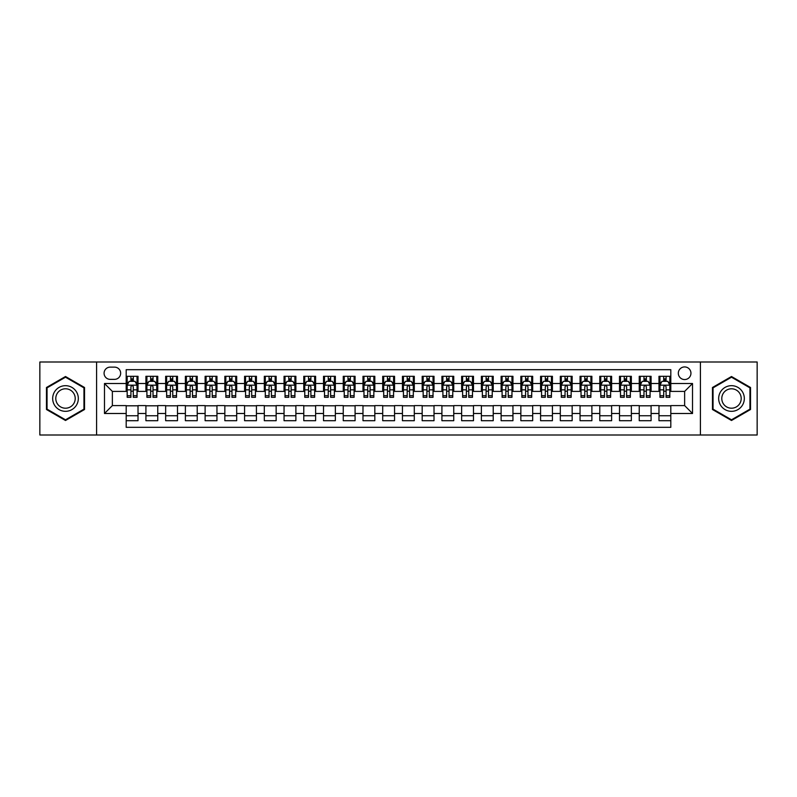 <?xml version="1.0" encoding="UTF-8"?>
<svg xmlns="http://www.w3.org/2000/svg" width="797" height="797" viewBox="0 0 797 797"><rect width="100%" height="100%" fill="white"/><g stroke="black" fill="none" stroke-linecap="round" stroke-linejoin="round"><path stroke-width="1.2" d="M684.633 366.929A6.316 6.316 0 0 0 678.317 373.245A6.316 6.316 0 0 0 684.633 379.551A6.316 6.316 0 0 0 690.949 373.245A6.316 6.316 0 0 0 684.633 366.929M700.414 435.003L757.15 435.003L757.15 361.997L700.414 361.997L700.414 435.003L96.586 435.003L96.586 361.997L39.85 361.997L39.85 435.003L96.586 435.003M670.815 376.304L658.98 376.304L658.98 383.506L651.089 383.506L651.089 391.397L658.98 391.397L658.98 383.506M651.089 383.506L651.089 376.304L639.244 376.304L639.244 383.506L631.354 383.506L631.354 391.397L639.244 391.397L639.244 383.506M631.354 383.506L631.354 376.304L619.508 376.304L619.508 383.506L611.618 383.506L611.618 391.397L619.508 391.397L619.508 383.506M611.618 383.506L611.618 376.304L599.782 376.304L599.782 383.506L591.882 383.506L591.882 391.397L599.782 391.397L599.782 383.506M591.882 383.506L591.882 376.304L580.047 376.304L580.047 383.506L572.156 383.506L572.156 391.397L580.047 391.397L580.047 383.506M572.156 383.506L572.156 376.304L560.311 376.304L560.311 383.506L552.421 383.506L552.421 391.397L560.311 391.397L560.311 383.506M552.421 383.506L552.421 376.304L540.575 376.304L540.575 383.506L532.685 383.506L532.685 391.397L540.575 391.397L540.575 383.506M532.685 383.506L532.685 376.304L520.849 376.304L520.849 383.506L512.949 383.506L512.949 391.397L520.849 391.397L520.849 383.506M512.949 383.506L512.949 376.304L501.114 376.304L501.114 383.506L493.223 383.506L493.223 391.397L501.114 391.397L501.114 383.506M493.223 383.506L493.223 376.304L481.378 376.304L481.378 383.506L473.488 383.506L473.488 391.397L481.378 391.397L481.378 383.506M473.488 383.506L473.488 376.304L461.642 376.304L461.642 383.506L453.752 383.506L453.752 391.397L461.642 391.397L461.642 383.506M453.752 383.506L453.752 376.304L441.917 376.304L441.917 383.506L434.016 383.506L434.016 391.397L441.917 391.397L441.917 383.506M434.016 383.506L434.016 376.304L422.181 376.304L422.181 383.506L414.291 383.506L414.291 391.397L422.181 391.397L422.181 383.506M414.291 383.506L414.291 376.304L402.445 376.304L402.445 383.506L394.555 383.506L394.555 391.397L402.445 391.397L402.445 383.506M394.555 383.506L394.555 376.304L382.709 376.304L382.709 383.506L374.819 383.506L374.819 391.397L382.709 391.397L382.709 383.506M374.819 383.506L374.819 376.304L362.984 376.304L362.984 383.506L355.083 383.506L355.083 391.397L362.984 391.397L362.984 383.506M355.083 383.506L355.083 376.304L343.248 376.304L343.248 383.506L335.358 383.506L335.358 391.397L343.248 391.397L343.248 383.506M335.358 383.506L335.358 376.304L323.512 376.304L323.512 383.506L315.622 383.506L315.622 391.397L323.512 391.397L323.512 383.506M315.622 383.506L315.622 376.304L303.777 376.304L303.777 383.506L295.886 383.506L295.886 391.397L303.777 391.397L303.777 383.506M295.886 383.506L295.886 376.304L284.051 376.304L284.051 383.506L276.151 383.506L276.151 391.397L284.051 391.397L284.051 383.506M276.151 383.506L276.151 376.304L264.315 376.304L264.315 383.506L256.425 383.506L256.425 391.397L264.315 391.397L264.315 383.506M256.425 383.506L256.425 376.304L244.579 376.304L244.579 383.506L236.689 383.506L236.689 391.397L244.579 391.397L244.579 383.506M236.689 383.506L236.689 376.304L224.844 376.304L224.844 383.506L216.953 383.506L216.953 391.397L224.844 391.397L224.844 383.506M216.953 383.506L216.953 376.304L205.118 376.304L205.118 383.506L197.218 383.506L197.218 391.397L205.118 391.397L205.118 383.506M197.218 383.506L197.218 376.304L185.382 376.304L185.382 383.506L177.492 383.506L177.492 391.397L185.382 391.397L185.382 383.506M177.492 383.506L177.492 376.304L165.646 376.304L165.646 383.506L157.756 383.506L157.756 391.397L165.646 391.397L165.646 383.506M157.756 383.506L157.756 376.304L145.911 376.304L145.911 391.397L138.02 391.397L138.02 376.304L126.185 376.304M126.185 420.696L138.02 420.696L138.02 405.603L145.911 405.603L145.911 420.696L157.756 420.696L157.756 405.603L165.646 405.603L165.646 413.494L157.756 413.494M165.646 413.494L165.646 420.696L177.492 420.696L177.492 405.603L185.382 405.603L185.382 413.494L177.492 413.494M185.382 413.494L185.382 420.696L197.218 420.696L197.218 405.603L205.118 405.603L205.118 413.494L197.218 413.494M205.118 413.494L205.118 420.696L216.953 420.696L216.953 405.603L224.844 405.603L224.844 413.494L216.953 413.494M224.844 413.494L224.844 420.696L236.689 420.696L236.689 405.603L244.579 405.603L244.579 413.494L236.689 413.494M244.579 413.494L244.579 420.696L256.425 420.696L256.425 405.603L264.315 405.603L264.315 413.494L256.425 413.494M264.315 413.494L264.315 420.696L276.151 420.696L276.151 405.603L284.051 405.603L284.051 413.494L276.151 413.494M284.051 413.494L284.051 420.696L295.886 420.696L295.886 405.603L303.777 405.603L303.777 413.494L295.886 413.494M303.777 413.494L303.777 420.696L315.622 420.696L315.622 405.603L323.512 405.603L323.512 413.494L315.622 413.494M323.512 413.494L323.512 420.696L335.358 420.696L335.358 405.603L343.248 405.603L343.248 413.494L335.358 413.494M343.248 413.494L343.248 420.696L355.083 420.696L355.083 405.603L362.984 405.603L362.984 413.494L355.083 413.494M362.984 413.494L362.984 420.696L374.819 420.696L374.819 405.603L382.709 405.603L382.709 413.494L374.819 413.494M382.709 413.494L382.709 420.696L394.555 420.696L394.555 405.603L402.445 405.603L402.445 413.494L394.555 413.494M402.445 413.494L402.445 420.696L414.291 420.696L414.291 405.603L422.181 405.603L422.181 413.494L414.291 413.494M422.181 413.494L422.181 420.696L434.016 420.696L434.016 405.603L441.917 405.603L441.917 413.494L434.016 413.494M441.917 413.494L441.917 420.696L453.752 420.696L453.752 405.603L461.642 405.603L461.642 413.494L453.752 413.494M461.642 413.494L461.642 420.696L473.488 420.696L473.488 405.603L481.378 405.603L481.378 413.494L473.488 413.494M481.378 413.494L481.378 420.696L493.223 420.696L493.223 405.603L501.114 405.603L501.114 413.494L493.223 413.494M501.114 413.494L501.114 420.696L512.949 420.696L512.949 405.603L520.849 405.603L520.849 413.494L512.949 413.494M520.849 413.494L520.849 420.696L532.685 420.696L532.685 405.603L540.575 405.603L540.575 413.494L532.685 413.494M540.575 413.494L540.575 420.696L552.421 420.696L552.421 405.603L560.311 405.603L560.311 413.494L552.421 413.494M560.311 413.494L560.311 420.696L572.156 420.696L572.156 405.603L580.047 405.603L580.047 413.494L572.156 413.494M580.047 413.494L580.047 420.696L591.882 420.696L591.882 405.603L599.782 405.603L599.782 413.494L591.882 413.494M599.782 413.494L599.782 420.696L611.618 420.696L611.618 405.603L619.508 405.603L619.508 413.494L611.618 413.494M619.508 413.494L619.508 420.696L631.354 420.696L631.354 405.603L639.244 405.603L639.244 413.494L631.354 413.494M639.244 413.494L639.244 420.696L651.089 420.696L651.089 405.603L658.98 405.603L658.98 413.494L651.089 413.494M110.195 379.362L114.539 379.362A6.117 6.117 0 0 0 120.656 373.245A6.117 6.117 0 0 0 114.539 367.128L110.195 367.128A6.117 6.117 0 0 0 104.078 373.245A6.117 6.117 0 0 0 110.195 379.362M700.414 361.997L96.586 361.997M670.815 383.506L670.815 369.688L126.185 369.688L126.185 391.397L112.367 391.397L112.367 405.603L126.185 405.603L126.185 427.312L670.815 427.312L670.815 405.603L684.633 405.603L684.633 391.397L670.815 391.397L670.815 383.506L692.523 383.506L692.523 413.494L670.815 413.494M126.185 413.494L104.477 413.494L104.477 383.506L126.185 383.506M658.98 413.494L658.98 420.696L670.815 420.696M126.185 381.235L127.171 381.235M130.917 381.235L133.288 381.235M137.034 381.235L138.02 381.235M126.185 391.197L127.171 391.197M130.917 391.197L133.288 391.197M137.034 391.197L138.02 391.197M126.185 405.803L138.02 405.803M126.185 415.765L138.02 415.765M145.911 391.197L146.907 391.197M150.653 391.197L153.024 391.197M156.77 391.197L157.756 391.197M145.911 381.235L146.907 381.235M150.653 381.235L153.024 381.235M156.77 381.235L157.756 381.235M145.911 405.803L157.756 405.803M145.911 415.765L157.756 415.765M165.646 405.803L177.492 405.803M165.646 415.765L177.492 415.765M165.646 381.235L166.633 381.235M170.389 381.235L172.75 381.235M176.506 381.235L177.492 381.235M165.646 391.197L166.633 391.197M170.389 391.197L172.75 391.197M176.506 391.197L177.492 391.197M185.382 405.803L197.218 405.803M185.382 415.765L197.218 415.765M185.382 381.235L186.368 381.235M190.114 381.235L192.485 381.235M196.231 381.235L197.218 381.235M185.382 391.197L186.368 391.197M190.114 391.197L192.485 391.197M196.231 391.197L197.218 391.197M205.118 405.803L216.953 405.803M205.118 415.765L216.953 415.765M205.118 381.235L206.104 381.235M209.85 381.235L212.221 381.235M215.967 381.235L216.953 381.235M205.118 391.197L206.104 391.197M209.85 391.197L212.221 391.197M215.967 391.197L216.953 391.197M224.844 405.803L236.689 405.803M224.844 415.765L236.689 415.765M224.844 381.235L225.84 381.235M229.586 381.235L231.957 381.235M235.703 381.235L236.689 381.235M224.844 391.197L225.84 391.197M229.586 391.197L231.957 391.197M235.703 391.197L236.689 391.197M244.579 405.803L256.425 405.803M244.579 415.765L256.425 415.765M244.579 381.235L245.566 381.235M249.322 381.235L251.683 381.235M255.438 381.235L256.425 381.235M244.579 391.197L245.566 391.197M249.322 391.197L251.683 391.197M255.438 391.197L256.425 391.197M264.315 405.803L276.151 405.803M264.315 415.765L276.151 415.765M264.315 381.235L265.301 381.235M269.047 381.235L271.418 381.235M275.164 381.235L276.151 381.235M264.315 391.197L265.301 391.197M269.047 391.197L271.418 391.197M275.164 391.197L276.151 391.197M284.051 405.803L295.886 405.803M284.051 415.765L295.886 415.765M284.051 381.235L285.037 381.235M288.783 381.235L291.154 381.235M294.9 381.235L295.886 381.235M284.051 391.197L285.037 391.197M288.783 391.197L291.154 391.197M294.9 391.197L295.886 391.197M303.777 405.803L315.622 405.803M303.777 415.765L315.622 415.765M303.777 381.235L304.763 381.235M308.519 381.235L310.89 381.235M314.636 381.235L315.622 381.235M303.777 391.197L304.763 391.197M308.519 391.197L310.89 391.197M314.636 391.197L315.622 391.197M323.512 405.803L335.358 405.803M323.512 415.765L335.358 415.765M323.512 381.235L324.499 381.235M328.254 381.235L330.616 381.235M334.371 381.235L335.358 381.235M323.512 391.197L324.499 391.197M328.254 391.197L330.616 391.197M334.371 391.197L335.358 391.197M343.248 405.803L355.083 405.803M343.248 415.765L355.083 415.765M343.248 381.235L344.234 381.235M347.98 381.235L350.351 381.235M354.097 381.235L355.083 381.235M343.248 391.197L344.234 391.197M347.98 391.197L350.351 391.197M354.097 391.197L355.083 391.197M362.984 405.803L374.819 405.803M362.984 415.765L374.819 415.765M362.984 381.235L363.97 381.235M367.716 381.235L370.087 381.235M373.833 381.235L374.819 381.235M362.984 391.197L363.97 391.197M367.716 391.197L370.087 391.197M373.833 391.197L374.819 391.197M382.709 405.803L394.555 405.803M382.709 415.765L394.555 415.765M382.709 381.235L383.696 381.235M387.452 381.235L389.813 381.235M393.569 381.235L394.555 381.235M382.709 391.197L383.696 391.197M387.452 391.197L389.813 391.197M393.569 391.197L394.555 391.197M402.445 405.803L414.291 405.803M402.445 415.765L414.291 415.765M402.445 381.235L403.431 381.235M407.187 381.235L409.548 381.235M413.304 381.235L414.291 381.235M402.445 391.197L403.431 391.197M407.187 391.197L409.548 391.197M413.304 391.197L414.291 391.197M422.181 405.803L434.016 405.803M422.181 415.765L434.016 415.765M422.181 381.235L423.167 381.235M426.913 381.235L429.284 381.235M433.03 381.235L434.016 381.235M422.181 391.197L423.167 391.197M426.913 391.197L429.284 391.197M433.03 391.197L434.016 391.197M441.917 405.803L453.752 405.803M441.917 415.765L453.752 415.765M441.917 381.235L442.903 381.235M446.649 381.235L449.02 381.235M452.766 381.235L453.752 381.235M441.917 391.197L442.903 391.197M446.649 391.197L449.02 391.197M452.766 391.197L453.752 391.197M461.642 405.803L473.488 405.803M461.642 415.765L473.488 415.765M461.642 381.235L462.629 381.235M466.384 381.235L468.746 381.235M472.501 381.235L473.488 381.235M461.642 391.197L462.629 391.197M466.384 391.197L468.746 391.197M472.501 391.197L473.488 391.197M481.378 405.803L493.223 405.803M481.378 415.765L493.223 415.765M481.378 381.235L482.364 381.235M486.11 381.235L488.481 381.235M492.237 381.235L493.223 381.235M481.378 391.197L482.364 391.197M486.11 391.197L488.481 391.197M492.237 391.197L493.223 391.197M501.114 405.803L512.949 405.803M501.114 415.765L512.949 415.765M501.114 381.235L502.1 381.235M505.846 381.235L508.217 381.235M511.963 381.235L512.949 381.235M501.114 391.197L502.1 391.197M505.846 391.197L508.217 391.197M511.963 391.197L512.949 391.197M520.849 405.803L532.685 405.803M520.849 415.765L532.685 415.765M520.849 381.235L521.836 381.235M525.582 381.235L527.953 381.235M531.699 381.235L532.685 381.235M520.849 391.197L521.836 391.197M525.582 391.197L527.953 391.197M531.699 391.197L532.685 391.197M540.575 405.803L552.421 405.803M540.575 415.765L552.421 415.765M540.575 381.235L541.562 381.235M545.317 381.235L547.678 381.235M551.434 381.235L552.421 381.235M540.575 391.197L541.562 391.197M545.317 391.197L547.678 391.197M551.434 391.197L552.421 391.197M560.311 405.803L572.156 405.803M560.311 415.765L572.156 415.765M560.311 381.235L561.297 381.235M565.043 381.235L567.414 381.235M571.16 381.235L572.156 381.235M560.311 391.197L561.297 391.197M565.043 391.197L567.414 391.197M571.16 391.197L572.156 391.197M580.047 405.803L591.882 405.803M580.047 415.765L591.882 415.765M580.047 381.235L581.033 381.235M584.779 381.235L587.15 381.235M590.896 381.235L591.882 381.235M580.047 391.197L581.033 391.197M584.779 391.197L587.15 391.197M590.896 391.197L591.882 391.197M599.782 405.803L611.618 405.803M599.782 415.765L611.618 415.765M599.782 381.235L600.769 381.235M604.515 381.235L606.886 381.235M610.632 381.235L611.618 381.235M599.782 391.197L600.769 391.197M604.515 391.197L606.886 391.197M610.632 391.197L611.618 391.197M619.508 405.803L631.354 405.803M619.508 415.765L631.354 415.765M619.508 381.235L620.494 381.235M624.25 381.235L626.611 381.235M630.367 381.235L631.354 381.235M619.508 391.197L620.494 391.197M624.25 391.197L626.611 391.197M630.367 391.197L631.354 391.197M639.244 405.803L651.089 405.803M639.244 415.765L651.089 415.765M639.244 381.235L640.23 381.235M643.976 381.235L646.347 381.235M650.093 381.235L651.089 381.235M639.244 391.197L640.23 391.197M643.976 391.197L646.347 391.197M650.093 391.197L651.089 391.197M658.98 405.803L670.815 405.803M658.98 415.765L670.815 415.765M658.98 381.235L659.966 381.235M663.712 381.235L666.083 381.235M669.829 381.235L670.815 381.235M658.98 391.197L659.966 391.197M663.712 391.197L666.083 391.197M669.829 391.197L670.815 391.197M112.367 391.397L104.477 383.506M112.367 405.603L104.477 413.494M692.523 383.506L684.633 391.397M692.523 413.494L684.633 405.603M65.503 420.487L84.542 409.499L84.542 387.501L65.503 376.513L46.465 387.501L46.465 409.499L65.503 420.487M750.535 387.501L731.497 376.513L712.458 387.501L712.458 409.499L731.497 420.487L750.535 409.499L750.535 387.501M133.288 378.864L130.917 378.864M137.034 395.71L133.288 395.71L133.288 397.314L137.034 397.314L137.034 385.28L135.062 381.335L129.144 381.335L127.171 385.28L127.171 397.314L130.917 397.314L130.917 395.71L127.171 395.71M127.171 385.28L127.171 376.304M137.034 385.28L137.034 376.304M130.917 381.335L130.917 376.304M133.288 376.304L133.288 381.335M133.288 395.71L133.288 386.754C132.501 385.24 131.704 385.24 130.917 386.754L130.917 395.71M65.503 385.678A12.822 12.822 0 0 0 52.672 398.5A12.822 12.822 0 0 0 65.503 411.322A12.822 12.822 0 0 0 78.325 398.5A12.822 12.822 0 0 0 65.503 385.678M65.503 388.787A9.713 9.713 0 0 0 55.79 398.5A9.713 9.713 0 0 0 65.503 408.213A9.713 9.713 0 0 0 75.217 398.5A9.713 9.713 0 0 0 65.503 388.787M83.954 409.15L65.503 419.8L47.053 409.15L47.053 387.85L65.503 377.2L83.954 387.85L83.954 409.15M720.388 392.084A12.822 12.822 0 0 0 725.081 409.608A12.822 12.822 0 0 0 742.605 404.916A12.822 12.822 0 0 0 737.912 387.392A12.822 12.822 0 0 0 720.388 392.084M723.088 393.648A9.713 9.713 0 0 0 726.645 406.908A9.713 9.713 0 0 0 739.905 403.352A9.713 9.713 0 0 0 736.348 390.092A9.713 9.713 0 0 0 723.088 393.648M749.947 387.85L749.947 409.15L731.497 419.8L713.046 409.15L713.046 387.85L731.497 377.2L749.947 387.85M153.024 378.864L150.653 378.864M156.77 395.71L153.024 395.71L153.024 397.314L156.77 397.314L156.77 385.28L154.797 381.335L148.88 381.335L146.907 385.28L146.907 397.314L150.653 397.314L150.653 395.71L146.907 395.71M146.907 385.28L146.907 376.304M156.77 385.28L156.77 376.304M150.653 381.335L150.653 376.304M153.024 376.304L153.024 381.335M153.024 395.71L153.024 386.754C152.227 385.24 151.44 385.24 150.653 386.754L150.653 395.71M172.75 378.864L170.389 378.864M176.506 395.71L172.75 395.71L172.75 397.314L176.506 397.314L176.506 385.28L174.533 381.335L168.605 381.335L166.633 385.28L166.633 397.314L170.389 397.314L170.389 395.71L166.633 395.71M166.633 385.28L166.633 376.304M176.506 385.28L176.506 376.304M170.389 381.335L170.389 376.304M172.75 376.304L172.75 381.335M172.75 395.71L172.75 386.754C171.963 385.24 171.176 385.24 170.389 386.754L170.389 395.71M192.485 378.864L190.114 378.864M196.231 395.71L192.485 395.71L192.485 397.314L196.231 397.314L196.231 385.28L194.259 381.335L188.341 381.335L186.368 385.28L186.368 397.314L190.114 397.314L190.114 395.71L186.368 395.71M186.368 385.28L186.368 376.304M196.231 385.28L196.231 376.304M190.114 381.335L190.114 376.304M192.485 376.304L192.485 381.335M192.485 395.71L192.485 386.754C191.698 385.24 190.911 385.24 190.114 386.754L190.114 395.71M212.221 378.864L209.85 378.864M215.967 395.71L212.221 395.71L212.221 397.314L215.967 397.314L215.967 385.28L213.995 381.335L208.077 381.335L206.104 385.28L206.104 397.314L209.85 397.314L209.85 395.71L206.104 395.71M206.104 385.28L206.104 376.304M215.967 385.28L215.967 376.304M209.85 381.335L209.85 376.304M212.221 376.304L212.221 381.335M212.221 395.71L212.221 386.754C211.434 385.24 210.637 385.24 209.85 386.754L209.85 395.71M231.957 378.864L229.586 378.864M235.703 395.71L231.957 395.71L231.957 397.314L235.703 397.314L235.703 385.28L233.73 381.335L227.812 381.335L225.84 385.28L225.84 397.314L229.586 397.314L229.586 395.71L225.84 395.71M225.84 385.28L225.84 376.304M235.703 385.28L235.703 376.304M229.586 381.335L229.586 376.304M231.957 376.304L231.957 381.335M231.957 395.71L231.957 386.754C231.16 385.24 230.373 385.24 229.586 386.754L229.586 395.71M251.683 378.864L249.322 378.864M255.438 395.71L251.683 395.71L251.683 397.314L255.438 397.314L255.438 385.28L253.466 381.335L247.538 381.335L245.566 385.28L245.566 397.314L249.322 397.314L249.322 395.71L245.566 395.71M245.566 385.28L245.566 376.304M255.438 385.28L255.438 376.304M249.322 381.335L249.322 376.304M251.683 376.304L251.683 381.335M251.683 395.71L251.683 386.754C250.896 385.24 250.109 385.24 249.322 386.754L249.322 395.71M271.418 378.864L269.047 378.864M275.164 395.71L271.418 395.71L271.418 397.314L275.164 397.314L275.164 385.28L273.192 381.335L267.274 381.335L265.301 385.28L265.301 397.314L269.047 397.314L269.047 395.71L265.301 395.71M265.301 385.28L265.301 376.304M275.164 385.28L275.164 376.304M269.047 381.335L269.047 376.304M271.418 376.304L271.418 381.335M271.418 395.71L271.418 386.754C270.631 385.24 269.844 385.24 269.047 386.754L269.047 395.71M291.154 378.864L288.783 378.864M294.9 395.71L291.154 395.71L291.154 397.314L294.9 397.314L294.9 385.28L292.927 381.335L287.01 381.335L285.037 385.28L285.037 397.314L288.783 397.314L288.783 395.71L285.037 395.71M285.037 385.28L285.037 376.304M294.9 385.28L294.9 376.304M288.783 381.335L288.783 376.304M291.154 376.304L291.154 381.335M291.154 395.71L291.154 386.754C290.367 385.24 289.57 385.24 288.783 386.754L288.783 395.71M310.89 378.864L308.519 378.864M314.636 395.71L310.89 395.71L310.89 397.314L314.636 397.314L314.636 385.28L312.663 381.335L306.745 381.335L304.763 385.28L304.763 397.314L308.519 397.314L308.519 395.71L304.763 395.71M304.763 385.28L304.763 376.304M314.636 385.28L314.636 376.304M308.519 381.335L308.519 376.304M310.89 376.304L310.89 381.335M310.89 395.71L310.89 386.754C310.093 385.24 309.306 385.24 308.519 386.754L308.519 395.71M330.616 378.864L328.254 378.864M334.371 395.71L330.616 395.71L330.616 397.314L334.371 397.314L334.371 385.28L332.399 381.335L326.471 381.335L324.499 385.28L324.499 397.314L328.254 397.314L328.254 395.71L324.499 395.71M324.499 385.28L324.499 376.304M334.371 385.28L334.371 376.304M328.254 381.335L328.254 376.304M330.616 376.304L330.616 381.335M330.616 395.71L330.616 386.754C329.828 385.24 329.041 385.24 328.254 386.754L328.254 395.71M350.351 378.864L347.98 378.864M354.097 395.71L350.351 395.71L350.351 397.314L354.097 397.314L354.097 385.28L352.125 381.335L346.207 381.335L344.234 385.28L344.234 397.314L347.98 397.314L347.98 395.71L344.234 395.71M344.234 385.28L344.234 376.304M354.097 385.28L354.097 376.304M347.98 381.335L347.98 376.304M350.351 376.304L350.351 381.335M350.351 395.71L350.351 386.754C349.564 385.24 348.777 385.24 347.98 386.754L347.98 395.71M370.087 378.864L367.716 378.864M373.833 395.71L370.087 395.71L370.087 397.314L373.833 397.314L373.833 385.28L371.86 381.335L365.943 381.335L363.97 385.28L363.97 397.314L367.716 397.314L367.716 395.71L363.97 395.71M363.97 385.28L363.97 376.304M373.833 385.28L373.833 376.304M367.716 381.335L367.716 376.304M370.087 376.304L370.087 381.335M370.087 395.71L370.087 386.754C369.3 385.24 368.503 385.24 367.716 386.754L367.716 395.71M389.813 378.864L387.452 378.864M393.569 395.71L389.813 395.71L389.813 397.314L393.569 397.314L393.569 385.28L391.596 381.335L385.678 381.335L383.696 385.28L383.696 397.314L387.452 397.314L387.452 395.71L383.696 395.71M383.696 385.28L383.696 376.304M393.569 385.28L393.569 376.304M387.452 381.335L387.452 376.304M389.813 376.304L389.813 381.335M389.813 395.71L389.813 386.754C389.026 385.24 388.239 385.24 387.452 386.754L387.452 395.71M409.548 378.864L407.187 378.864M413.304 395.71L409.548 395.71L409.548 397.314L413.304 397.314L413.304 385.28L411.322 381.335L405.404 381.335L403.431 385.28L403.431 397.314L407.187 397.314L407.187 395.71L403.431 395.71M403.431 385.28L403.431 376.304M413.304 385.28L413.304 376.304M407.187 381.335L407.187 376.304M409.548 376.304L409.548 381.335M409.548 395.71L409.548 386.754C408.761 385.24 407.974 385.24 407.187 386.754L407.187 395.71M429.284 378.864L426.913 378.864M433.03 395.71L429.284 395.71L429.284 397.314L433.03 397.314L433.03 385.28L431.057 381.335L425.14 381.335L423.167 385.28L423.167 397.314L426.913 397.314L426.913 395.71L423.167 395.71M423.167 385.28L423.167 376.304M433.03 385.28L433.03 376.304M426.913 381.335L426.913 376.304M429.284 376.304L429.284 381.335M429.284 395.71L429.284 386.754C428.497 385.24 427.71 385.24 426.913 386.754L426.913 395.71M449.02 378.864L446.649 378.864M452.766 395.71L449.02 395.71L449.02 397.314L452.766 397.314L452.766 385.28L450.793 381.335L444.875 381.335L442.903 385.28L442.903 397.314L446.649 397.314L446.649 395.71L442.903 395.71M442.903 385.28L442.903 376.304M452.766 385.28L452.766 376.304M446.649 381.335L446.649 376.304M449.02 376.304L449.02 381.335M449.02 395.71L449.02 386.754C448.233 385.24 447.436 385.24 446.649 386.754L446.649 395.71M468.746 378.864L466.384 378.864M472.501 395.71L468.746 395.71L468.746 397.314L472.501 397.314L472.501 385.28L470.529 381.335L464.601 381.335L462.629 385.28L462.629 397.314L466.384 397.314L466.384 395.71L462.629 395.71M462.629 385.28L462.629 376.304M472.501 385.28L472.501 376.304M466.384 381.335L466.384 376.304M468.746 376.304L468.746 381.335M468.746 395.71L468.746 386.754C467.959 385.24 467.172 385.24 466.384 386.754L466.384 395.71M488.481 378.864L486.11 378.864M492.237 395.71L488.481 395.71L488.481 397.314L492.237 397.314L492.237 385.28L490.255 381.335L484.337 381.335L482.364 385.28L482.364 397.314L486.11 397.314L486.11 395.71L482.364 395.71M482.364 385.28L482.364 376.304M492.237 385.28L492.237 376.304M486.11 381.335L486.11 376.304M488.481 376.304L488.481 381.335M488.481 395.71L488.481 386.754C487.694 385.24 486.907 385.24 486.11 386.754L486.11 395.71M508.217 378.864L505.846 378.864M511.963 395.71L508.217 395.71L508.217 397.314L511.963 397.314L511.963 385.28L509.99 381.335L504.073 381.335L502.1 385.28L502.1 397.314L505.846 397.314L505.846 395.71L502.1 395.71M502.1 385.28L502.1 376.304M511.963 385.28L511.963 376.304M505.846 381.335L505.846 376.304M508.217 376.304L508.217 381.335M508.217 395.71L508.217 386.754C507.43 385.24 506.643 385.24 505.846 386.754L505.846 395.71M527.953 378.864L525.582 378.864M531.699 395.71L527.953 395.71L527.953 397.314L531.699 397.314L531.699 385.28L529.726 381.335L523.808 381.335L521.836 385.28L521.836 397.314L525.582 397.314L525.582 395.71L521.836 395.71M521.836 385.28L521.836 376.304M531.699 385.28L531.699 376.304M525.582 381.335L525.582 376.304M527.953 376.304L527.953 381.335M527.953 395.71L527.953 386.754C527.166 385.24 526.369 385.24 525.582 386.754L525.582 395.71M547.678 378.864L545.317 378.864M551.434 395.71L547.678 395.71L547.678 397.314L551.434 397.314L551.434 385.28L549.462 381.335L543.534 381.335L541.562 385.28L541.562 397.314L545.317 397.314L545.317 395.71L541.562 395.71M541.562 385.28L541.562 376.304M551.434 385.28L551.434 376.304M545.317 381.335L545.317 376.304M547.678 376.304L547.678 381.335M547.678 395.71L547.678 386.754C546.891 385.24 546.104 385.24 545.317 386.754L545.317 395.71M567.414 378.864L565.043 378.864M571.16 395.71L567.414 395.71L567.414 397.314L571.16 397.314L571.16 385.28L569.188 381.335L563.27 381.335L561.297 385.28L561.297 397.314L565.043 397.314L565.043 395.71L561.297 395.71M561.297 385.28L561.297 376.304M571.16 385.28L571.16 376.304M565.043 381.335L565.043 376.304M567.414 376.304L567.414 381.335M567.414 395.71L567.414 386.754C566.627 385.24 565.84 385.24 565.043 386.754L565.043 395.71M587.15 378.864L584.779 378.864M590.896 395.71L587.15 395.71L587.15 397.314L590.896 397.314L590.896 385.28L588.923 381.335L583.005 381.335L581.033 385.28L581.033 397.314L584.779 397.314L584.779 395.71L581.033 395.71M581.033 385.28L581.033 376.304M590.896 385.28L590.896 376.304M584.779 381.335L584.779 376.304M587.15 376.304L587.15 381.335M587.15 395.71L587.15 386.754C586.363 385.24 585.576 385.24 584.779 386.754L584.779 395.71M606.886 378.864L604.515 378.864M610.632 395.71L606.886 395.71L606.886 397.314L610.632 397.314L610.632 385.28L608.659 381.335L602.741 381.335L600.769 385.28L600.769 397.314L604.515 397.314L604.515 395.71L600.769 395.71M600.769 385.28L600.769 376.304M610.632 385.28L610.632 376.304M604.515 381.335L604.515 376.304M606.886 376.304L606.886 381.335M606.886 395.71L606.886 386.754C606.099 385.24 605.302 385.24 604.515 386.754L604.515 395.71M626.611 378.864L624.25 378.864M630.367 395.71L626.611 395.71L626.611 397.314L630.367 397.314L630.367 385.28L628.395 381.335L622.467 381.335L620.494 385.28L620.494 397.314L624.25 397.314L624.25 395.71L620.494 395.71M620.494 385.28L620.494 376.304M630.367 385.28L630.367 376.304M624.25 381.335L624.25 376.304M626.611 376.304L626.611 381.335M626.611 395.71L626.611 386.754C625.824 385.24 625.037 385.24 624.25 386.754L624.25 395.71M646.347 378.864L643.976 378.864M650.093 395.71L646.347 395.71L646.347 397.314L650.093 397.314L650.093 385.28L648.12 381.335L642.203 381.335L640.23 385.28L640.23 397.314L643.976 397.314L643.976 395.71L640.23 395.71M640.23 385.28L640.23 376.304M650.093 385.28L650.093 376.304M643.976 381.335L643.976 376.304M646.347 376.304L646.347 381.335M646.347 395.71L646.347 386.754C645.56 385.24 644.773 385.24 643.976 386.754L643.976 395.71M666.083 378.864L663.712 378.864M669.829 395.71L666.083 395.71L666.083 397.314L669.829 397.314L669.829 385.28L667.856 381.335L661.938 381.335L659.966 385.28L659.966 397.314L663.712 397.314L663.712 395.71L659.966 395.71M659.966 385.28L659.966 376.304M669.829 385.28L669.829 376.304M663.712 381.335L663.712 376.304M666.083 376.304L666.083 381.335M666.083 395.71L666.083 386.754C665.296 385.24 664.509 385.24 663.712 386.754L663.712 395.71M145.911 413.494L138.02 413.494M145.911 383.506L138.02 383.506M136.984 385.18L127.221 385.18M127.171 382.421L128.596 382.421M135.61 382.421L137.034 382.421M130.917 389.853L127.171 389.853M137.034 389.853L133.288 389.853M133.288 380.119L130.917 380.119M156.72 385.18L146.947 385.18M146.907 382.421L148.332 382.421M155.335 382.421L156.77 382.421M150.653 389.853L146.907 389.853M156.77 389.853L153.024 389.853M153.024 380.119L150.653 380.119M176.456 385.18L166.683 385.18M166.633 382.421L168.067 382.421M175.071 382.421L176.506 382.421M170.389 389.853L166.633 389.853M176.506 389.853L172.75 389.853M172.75 380.119L170.389 380.119M196.182 385.18L186.418 385.18M186.368 382.421L187.803 382.421M194.807 382.421L196.231 382.421M190.114 389.853L186.368 389.853M196.231 389.853L192.485 389.853M192.485 380.119L190.114 380.119M215.917 385.18L206.154 385.18M206.104 382.421L207.529 382.421M214.542 382.421L215.967 382.421M209.85 389.853L206.104 389.853M215.967 389.853L212.221 389.853M212.221 380.119L209.85 380.119M235.653 385.18L225.88 385.18M225.84 382.421L227.265 382.421M234.268 382.421L235.703 382.421M229.586 389.853L225.84 389.853M235.703 389.853L231.957 389.853M231.957 380.119L229.586 380.119M255.389 385.18L245.615 385.18M245.566 382.421L247 382.421M254.004 382.421L255.438 382.421M249.322 389.853L245.566 389.853M255.438 389.853L251.683 389.853M251.683 380.119L249.322 380.119M275.114 385.18L265.351 385.18M265.301 382.421L266.736 382.421M273.74 382.421L275.164 382.421M269.047 389.853L265.301 389.853M275.164 389.853L271.418 389.853M271.418 380.119L269.047 380.119M294.85 385.18L285.087 385.18M285.037 382.421L286.462 382.421M293.475 382.421L294.9 382.421M288.783 389.853L285.037 389.853M294.9 389.853L291.154 389.853M291.154 380.119L288.783 380.119M314.586 385.18L304.813 385.18M304.763 382.421L306.197 382.421M313.201 382.421L314.636 382.421M308.519 389.853L304.763 389.853M314.636 389.853L310.89 389.853M310.89 380.119L308.519 380.119M334.322 385.18L324.548 385.18M324.499 382.421L325.933 382.421M332.937 382.421L334.371 382.421M328.254 389.853L324.499 389.853M334.371 389.853L330.616 389.853M330.616 380.119L328.254 380.119M354.047 385.18L344.284 385.18M344.234 382.421L345.669 382.421M352.673 382.421L354.097 382.421M347.98 389.853L344.234 389.853M354.097 389.853L350.351 389.853M350.351 380.119L347.98 380.119M373.783 385.18L364.02 385.18M363.97 382.421L365.395 382.421M372.398 382.421L373.833 382.421M367.716 389.853L363.97 389.853M373.833 389.853L370.087 389.853M370.087 380.119L367.716 380.119M393.519 385.18L383.746 385.18M383.696 382.421L385.13 382.421M392.134 382.421L393.569 382.421M387.452 389.853L383.696 389.853M393.569 389.853L389.813 389.853M389.813 380.119L387.452 380.119M413.254 385.18L403.481 385.18M403.431 382.421L404.866 382.421M411.87 382.421L413.304 382.421M407.187 389.853L403.431 389.853M413.304 389.853L409.548 389.853M409.548 380.119L407.187 380.119M432.98 385.18L423.217 385.18M423.167 382.421L424.602 382.421M431.605 382.421L433.03 382.421M426.913 389.853L423.167 389.853M433.03 389.853L429.284 389.853M429.284 380.119L426.913 380.119M452.716 385.18L442.953 385.18M442.903 382.421L444.327 382.421M451.331 382.421L452.766 382.421M446.649 389.853L442.903 389.853M452.766 389.853L449.02 389.853M449.02 380.119L446.649 380.119M472.452 385.18L462.678 385.18M462.629 382.421L464.063 382.421M471.067 382.421L472.501 382.421M466.384 389.853L462.629 389.853M472.501 389.853L468.746 389.853M468.746 380.119L466.384 380.119M492.187 385.18L482.414 385.18M482.364 382.421L483.799 382.421M490.803 382.421L492.237 382.421M486.11 389.853L482.364 389.853M492.237 389.853L488.481 389.853M488.481 380.119L486.11 380.119M511.913 385.18L502.15 385.18M502.1 382.421L503.525 382.421M510.538 382.421L511.963 382.421M505.846 389.853L502.1 389.853M511.963 389.853L508.217 389.853M508.217 380.119L505.846 380.119M531.649 385.18L521.886 385.18M521.836 382.421L523.26 382.421M530.264 382.421L531.699 382.421M525.582 389.853L521.836 389.853M531.699 389.853L527.953 389.853M527.953 380.119L525.582 380.119M551.385 385.18L541.611 385.18M541.562 382.421L542.996 382.421M550 382.421L551.434 382.421M545.317 389.853L541.562 389.853M551.434 389.853L547.678 389.853M547.678 380.119L545.317 380.119M571.12 385.18L561.347 385.18M561.297 382.421L562.732 382.421M569.735 382.421L571.16 382.421M565.043 389.853L561.297 389.853M571.16 389.853L567.414 389.853M567.414 380.119L565.043 380.119M590.846 385.18L581.083 385.18M581.033 382.421L582.458 382.421M589.471 382.421L590.896 382.421M584.779 389.853L581.033 389.853M590.896 389.853L587.15 389.853M587.15 380.119L584.779 380.119M610.582 385.18L600.818 385.18M600.769 382.421L602.193 382.421M609.197 382.421L610.632 382.421M604.515 389.853L600.769 389.853M610.632 389.853L606.886 389.853M606.886 380.119L604.515 380.119M630.317 385.18L620.544 385.18M620.494 382.421L621.929 382.421M628.933 382.421L630.367 382.421M624.25 389.853L620.494 389.853M630.367 389.853L626.611 389.853M626.611 380.119L624.25 380.119M650.053 385.18L640.28 385.18M640.23 382.421L641.665 382.421M648.668 382.421L650.093 382.421M643.976 389.853L640.23 389.853M650.093 389.853L646.347 389.853M646.347 380.119L643.976 380.119M669.779 385.18L660.016 385.18M659.966 382.421L661.39 382.421M668.404 382.421L669.829 382.421M663.712 389.853L659.966 389.853M669.829 389.853L666.083 389.853M666.083 380.119L663.712 380.119"/></g></svg>
